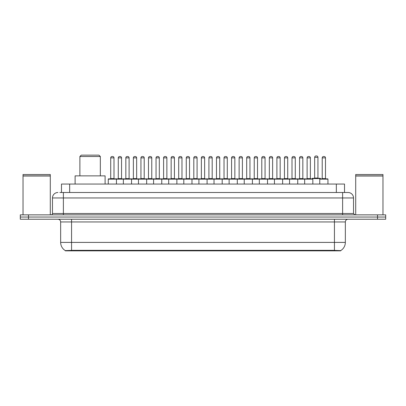 <?xml version="1.0" encoding="UTF-8"?>
<svg xmlns="http://www.w3.org/2000/svg" width="406" height="406" viewBox="0 0 406 406"><rect width="100%" height="100%" fill="white"/><g stroke="black" fill="none" stroke-linecap="round" stroke-linejoin="round"><path stroke-width="0.61" d="M61.479 192.5L61.479 184.05L344.521 184.05L344.521 192.5M340.705 250.857L65.295 250.857L65.295 250.588M60.656 242.402L71.563 242.402L71.563 221.95L60.656 221.95L60.656 242.402A9.546 9.546 0 0 0 65.325 250.609L72.654 250.329L333.346 250.329L340.675 250.609A9.546 9.546 0 0 0 345.344 242.402L345.344 221.95A2.725 2.725 0 0 1 348.069 219.225M385.7 219.225L385.7 217.043L20.3 217.043L20.3 219.225L28.481 219.225L28.481 217.043L20.3 217.043L20.3 214.86L28.481 214.86L28.481 217.043L385.7 217.043L385.7 219.225L28.481 219.225M59.966 192.5L347.988 192.5M59.839 192.5L63.387 192.5L63.387 197.955L52.475 197.955L52.475 213.5A1.365 1.365 0 0 1 51.115 214.86M57.931 192.5A5.456 5.456 0 0 0 52.475 197.955M348.069 192.5A5.456 5.456 0 0 1 353.524 197.955L353.524 213.5L354.885 214.86M385.7 214.86L385.7 217.043L385.7 214.86L28.481 214.86M23.025 176.006L50.293 176.006L23.025 176.006L23.025 214.86M50.293 176.006L50.293 214.86M50.161 175.869L23.162 175.869M50.293 175.732L50.293 174.504L23.025 174.504L23.025 175.732M355.707 176.006L382.975 176.006L355.707 176.006L355.707 214.86M382.975 176.006L382.975 214.86M382.838 175.869L355.839 175.869M382.975 175.732L382.975 174.504L355.707 174.504L355.707 175.732M304.657 184.05L304.657 179.142A0.274 0.274 0 0 1 304.931 178.868L312.564 178.868A0.274 0.274 0 0 1 312.838 179.142L108.27 179.142A0.274 0.274 0 0 1 108.539 178.868L161.497 178.868A0.274 0.274 0 0 1 161.771 179.142L161.771 184.05M116.451 184.05L116.451 179.142A0.274 0.274 0 0 0 116.177 178.868L108.539 178.868M110.721 157.868L110.721 178.594L113.995 178.594L113.995 157.868L110.721 157.868A1.365 1.365 0 0 1 112.086 156.508L112.629 156.508A1.365 1.365 0 0 1 113.995 157.868L113.995 178.594A0.274 0.274 0 0 0 114.269 178.868M110.721 178.594A0.274 0.274 0 0 1 110.452 178.868M112.629 156.508L112.086 156.508M108.27 179.142L108.27 184.05L108.27 179.142M123.373 184.05L123.373 179.142A0.274 0.274 0 0 1 123.647 178.868L131.285 178.868A0.274 0.274 0 0 1 131.554 179.142L131.554 184.05M125.83 157.868L125.83 178.594L129.103 178.594L129.103 157.868L125.83 157.868A1.365 1.365 0 0 1 127.195 156.508L127.738 156.508A1.365 1.365 0 0 1 129.103 157.868L129.103 178.594A0.274 0.274 0 0 0 129.377 178.868M125.83 178.594A0.274 0.274 0 0 1 125.555 178.868M127.738 156.508L127.195 156.508M138.482 184.05L138.482 179.142A0.274 0.274 0 0 1 138.756 178.868L146.388 178.868A0.274 0.274 0 0 1 146.662 179.142L146.662 184.05M140.664 178.868A0.274 0.274 0 0 0 140.938 178.594L140.938 157.868L140.938 178.594L144.211 178.594L144.211 157.868L140.938 157.868A1.365 1.365 0 0 1 142.298 156.508L142.846 156.508A1.365 1.365 0 0 1 144.211 157.868L144.211 178.594A0.274 0.274 0 0 0 144.48 178.868M142.846 156.508L142.298 156.508M153.59 184.05L153.59 179.142A0.274 0.274 0 0 1 153.864 178.868L161.497 178.868M156.041 157.868L156.041 178.594L159.314 178.594L159.314 157.868L156.041 157.868A1.365 1.365 0 0 1 157.406 156.508L157.954 156.508A1.365 1.365 0 0 1 159.314 157.868L159.314 178.594A0.274 0.274 0 0 0 159.588 178.868M156.041 178.594A0.274 0.274 0 0 1 155.772 178.868M157.954 156.508L157.406 156.508M168.698 184.05L168.698 179.142A0.274 0.274 0 0 1 168.967 178.868L176.605 178.868A0.274 0.274 0 0 1 176.879 179.142L176.879 184.05M174.423 157.868L171.149 157.868A1.365 1.365 0 0 1 172.514 156.508L173.057 156.508A1.365 1.365 0 0 1 174.423 157.868L174.423 178.594A0.274 0.274 0 0 0 174.697 178.868M171.149 157.868L171.149 178.594A0.274 0.274 0 0 1 170.875 178.868M173.057 156.508L172.514 156.508M183.801 184.05L183.801 179.142A0.274 0.274 0 0 1 184.075 178.868L237.033 178.868A0.274 0.274 0 0 1 237.302 179.142L237.302 184.05M191.982 184.05L191.982 179.142A0.274 0.274 0 0 0 191.713 178.868L176.524 178.868M186.258 157.868L186.258 178.594L189.531 178.594L189.531 157.868L186.258 157.868A1.365 1.365 0 0 1 187.623 156.508L188.166 156.508A1.365 1.365 0 0 1 189.531 157.868L189.531 178.594A0.274 0.274 0 0 0 189.8 178.868M186.258 178.594A0.274 0.274 0 0 1 185.984 178.868M188.166 156.508L187.623 156.508M198.91 184.05L198.91 179.142A0.274 0.274 0 0 1 199.184 178.868L206.816 178.868A0.274 0.274 0 0 1 207.09 179.142L207.09 184.05M201.366 157.868L201.366 178.594L204.634 178.594L204.634 157.868L201.366 157.868A1.365 1.365 0 0 1 202.726 156.508L203.274 156.508A1.365 1.365 0 0 1 204.634 157.868L204.634 178.594A0.274 0.274 0 0 0 204.908 178.868M201.366 178.594A0.274 0.274 0 0 1 201.092 178.868M214.018 184.05L214.018 179.142A0.274 0.274 0 0 1 214.287 178.868L221.925 178.868A0.274 0.274 0 0 1 222.199 179.142L222.199 184.05M216.2 178.868A0.274 0.274 0 0 0 216.469 178.594L216.469 157.868L216.469 178.594L219.742 178.594L219.742 157.868L216.469 157.868A1.365 1.365 0 0 1 217.834 156.508L218.377 156.508A1.365 1.365 0 0 1 219.742 157.868L219.742 178.594A0.274 0.274 0 0 0 220.016 178.868M218.377 156.508L217.834 156.508M229.121 184.05L229.121 179.142A0.274 0.274 0 0 1 229.395 178.868L237.033 178.868M231.303 178.868A0.274 0.274 0 0 0 231.577 178.594L231.577 157.868L231.577 178.594L234.851 178.594L234.851 157.868L231.577 157.868A1.365 1.365 0 0 1 232.942 156.508L233.486 156.508A1.365 1.365 0 0 1 234.851 157.868L234.851 178.594A0.274 0.274 0 0 0 235.125 178.868M244.229 184.05L244.229 179.142A0.274 0.274 0 0 1 244.503 178.868L252.136 178.868A0.274 0.274 0 0 1 252.41 179.142L252.41 184.05M246.412 178.868A0.274 0.274 0 0 0 246.686 178.594L246.686 157.868L246.686 178.594L249.959 178.594L249.959 157.868L246.686 157.868A1.365 1.365 0 0 1 248.046 156.508L248.594 156.508A1.365 1.365 0 0 1 249.959 157.868L249.959 178.594A0.274 0.274 0 0 0 250.228 178.868M248.594 156.508L248.046 156.508M259.338 184.05L259.338 179.142A0.274 0.274 0 0 1 259.612 178.868L274.796 178.868M267.518 184.05L267.518 179.142A0.274 0.274 0 0 0 267.244 178.868L252.055 178.868M265.062 157.868L261.789 157.868A1.365 1.365 0 0 1 263.154 156.508L263.702 156.508A1.365 1.365 0 0 1 265.062 157.868L265.062 178.594A0.274 0.274 0 0 0 265.336 178.868M265.062 178.594L261.789 178.594L261.789 157.868L261.789 178.594A0.274 0.274 0 0 1 261.52 178.868M263.702 156.508L263.154 156.508M274.446 184.05L274.446 179.142A0.274 0.274 0 0 1 274.715 178.868L282.353 178.868A0.274 0.274 0 0 1 282.627 179.142L282.627 184.05M276.897 157.868L276.897 178.594L280.17 178.594L280.17 157.868L276.897 157.868A1.365 1.365 0 0 1 278.262 156.508L278.805 156.508A1.365 1.365 0 0 1 280.17 157.868L280.17 178.594A0.274 0.274 0 0 0 280.445 178.868M276.897 178.594A0.274 0.274 0 0 1 276.623 178.868M278.805 156.508L278.262 156.508M289.549 184.05L289.549 179.142A0.274 0.274 0 0 1 289.823 178.868L297.461 178.868A0.274 0.274 0 0 1 297.73 179.142L297.73 184.05M295.279 157.868L292.005 157.868A1.365 1.365 0 0 1 293.371 156.508L293.914 156.508A1.365 1.365 0 0 1 295.279 157.868L295.279 178.594A0.274 0.274 0 0 0 295.548 178.868M292.005 157.868L292.005 178.594A0.274 0.274 0 0 1 291.731 178.868M293.914 156.508L293.371 156.508M310.382 157.868L307.114 157.868A1.365 1.365 0 0 1 308.474 156.508L309.022 156.508A1.365 1.365 0 0 1 310.382 157.868L310.382 178.594A0.274 0.274 0 0 0 310.656 178.868M307.114 157.868L307.114 178.594A0.274 0.274 0 0 1 306.84 178.868M309.022 156.508L308.474 156.508M312.838 179.142L312.838 184.05M319.766 179.142A0.274 0.274 0 0 1 320.035 178.868L327.672 178.868A0.274 0.274 0 0 1 327.947 179.142L327.947 184.05L327.947 179.142L319.766 179.142L319.766 184.05M322.217 157.868L322.217 178.594L325.49 178.594L325.49 157.868L322.217 157.868A1.365 1.365 0 0 1 323.582 156.508L324.125 156.508A1.365 1.365 0 0 1 325.49 157.868L325.49 178.594A0.274 0.274 0 0 0 325.764 178.868M322.217 178.594A0.274 0.274 0 0 1 321.948 178.868M324.125 156.508L323.582 156.508M118.278 157.868A1.365 1.365 0 0 1 119.638 156.508L120.186 156.508A1.365 1.365 0 0 1 121.546 157.868L118.278 157.868L118.278 178.594A0.274 0.274 0 0 1 118.004 178.868M121.546 157.868L121.546 178.594A0.274 0.274 0 0 0 121.82 178.868M133.381 157.868A1.365 1.365 0 0 1 134.746 156.508L135.294 156.508A1.365 1.365 0 0 1 136.655 157.868L133.381 157.868L133.381 178.594A0.274 0.274 0 0 1 133.112 178.868M136.655 157.868L136.655 178.594A0.274 0.274 0 0 0 136.929 178.868M135.294 156.508L134.746 156.508M148.489 157.868A1.365 1.365 0 0 1 149.855 156.508L150.398 156.508A1.365 1.365 0 0 1 151.763 157.868L148.489 157.868L148.489 178.594A0.274 0.274 0 0 1 148.215 178.868M151.763 157.868L151.763 178.594A0.274 0.274 0 0 0 152.037 178.868M161.415 178.868L169.048 178.868M163.598 157.868A1.365 1.365 0 0 1 164.958 156.508L165.506 156.508A1.365 1.365 0 0 1 166.871 157.868L163.598 157.868L163.598 178.594A0.274 0.274 0 0 1 163.324 178.868M166.871 157.868L166.871 178.594A0.274 0.274 0 0 0 167.14 178.868M178.706 157.868A1.365 1.365 0 0 1 180.066 156.508L180.614 156.508A1.365 1.365 0 0 1 181.974 157.868L178.706 157.868L178.706 178.594A0.274 0.274 0 0 1 178.432 178.868M181.974 157.868L181.974 178.594A0.274 0.274 0 0 0 182.248 178.868M193.809 157.868A1.365 1.365 0 0 1 195.174 156.508L195.717 156.508A1.365 1.365 0 0 1 197.083 157.868L193.809 157.868L193.809 178.594A0.274 0.274 0 0 1 193.54 178.868M197.083 157.868L197.083 178.594A0.274 0.274 0 0 0 197.357 178.868M208.917 157.868A1.365 1.365 0 0 1 210.283 156.508L210.826 156.508A1.365 1.365 0 0 1 212.191 157.868L208.917 157.868L208.917 178.594A0.274 0.274 0 0 1 208.643 178.868M212.191 157.868L212.191 178.594A0.274 0.274 0 0 0 212.46 178.868M224.026 157.868A1.365 1.365 0 0 1 225.386 156.508L225.934 156.508A1.365 1.365 0 0 1 227.294 157.868L224.026 157.868L224.026 178.594A0.274 0.274 0 0 1 223.752 178.868M227.294 157.868L227.294 178.594A0.274 0.274 0 0 0 227.568 178.868M236.952 178.868L252.136 178.868M239.129 157.868A1.365 1.365 0 0 1 240.494 156.508L241.042 156.508A1.365 1.365 0 0 1 242.402 157.868L239.129 157.868L239.129 178.594A0.274 0.274 0 0 1 238.86 178.868M242.402 157.868L242.402 178.594A0.274 0.274 0 0 0 242.676 178.868M254.237 157.868A1.365 1.365 0 0 1 255.602 156.508L256.145 156.508A1.365 1.365 0 0 1 257.511 157.868L254.237 157.868L254.237 178.594A0.274 0.274 0 0 1 253.963 178.868M257.511 157.868L257.511 178.594A0.274 0.274 0 0 0 257.785 178.868M269.345 157.868A1.365 1.365 0 0 1 270.706 156.508L271.254 156.508A1.365 1.365 0 0 1 272.619 157.868L269.345 157.868L269.345 178.594A0.274 0.274 0 0 1 269.071 178.868M272.619 157.868L272.619 178.594A0.274 0.274 0 0 0 272.888 178.868M274.715 178.868L297.461 178.868M284.454 157.868A1.365 1.365 0 0 1 285.814 156.508L286.362 156.508A1.365 1.365 0 0 1 287.722 157.868L284.454 157.868L284.454 178.594A0.274 0.274 0 0 1 284.18 178.868M287.722 157.868L287.722 178.594A0.274 0.274 0 0 0 287.996 178.868M297.375 178.868L305.013 178.868M299.557 157.868A1.365 1.365 0 0 1 300.922 156.508L301.465 156.508A1.365 1.365 0 0 1 302.83 157.868L299.557 157.868L299.557 178.594A0.274 0.274 0 0 1 299.288 178.868M302.83 157.868L302.83 178.594A0.274 0.274 0 0 0 303.104 178.868M301.465 156.508L300.922 156.508M327.672 178.868L320.39 178.868L320.39 178.594A0.274 0.274 0 0 0 320.121 178.32L312.483 178.32A0.274 0.274 0 0 0 312.209 178.594L312.209 178.868L304.931 178.868M314.665 157.325A1.365 1.365 0 0 1 316.03 155.96L316.573 155.96A1.365 1.365 0 0 1 317.939 157.325L314.665 157.325L314.665 178.051A0.274 0.274 0 0 1 314.391 178.32M317.939 157.325L317.939 178.051A0.274 0.274 0 0 0 318.208 178.32M168.967 178.868L176.605 178.868M202.726 156.508L203.274 156.508L202.726 156.508M232.942 156.508L233.486 156.508L232.942 156.508M79.88 156.508L100.333 156.508L98.968 155.143L81.246 155.143L79.88 156.508L79.88 175.869M100.333 156.508L100.333 175.869M105.103 184.05L105.103 175.869L75.11 175.869L75.11 184.05M333.346 250.857L333.346 250.329M72.654 250.857L72.654 250.329M69.659 192.5L69.659 184.05M336.341 192.5L336.341 184.05M334.437 219.225L334.437 221.95L71.563 221.95L71.563 219.225M345.344 221.95L334.437 221.95L334.437 242.402L345.344 242.402M334.437 250.38L334.437 242.402L71.563 242.402L71.563 250.38M377.519 219.225L377.519 214.86M63.387 214.86L63.387 213.5L353.524 213.5M52.475 213.5L63.387 213.5L63.387 197.955L342.613 197.955L342.613 214.86M353.524 197.955L342.613 197.955L342.613 192.5M171.149 178.594L174.423 178.594M292.005 178.594L295.279 178.594M307.114 178.594L310.382 178.594M118.278 178.594L121.546 178.594M133.381 178.594L136.655 178.594M148.489 178.594L151.763 178.594M163.598 178.594L166.871 178.594M178.706 178.594L181.974 178.594M193.809 178.594L197.083 178.594M208.917 178.594L212.191 178.594M224.026 178.594L227.294 178.594M239.129 178.594L242.402 178.594M254.237 178.594L257.511 178.594M269.345 178.594L272.619 178.594M284.454 178.594L287.722 178.594M299.557 178.594L302.83 178.594M320.39 178.594L312.209 178.594M314.665 178.051L317.939 178.051M60.656 221.95C60.494 220.296 59.586 219.387 57.931 219.225"/></g></svg>
